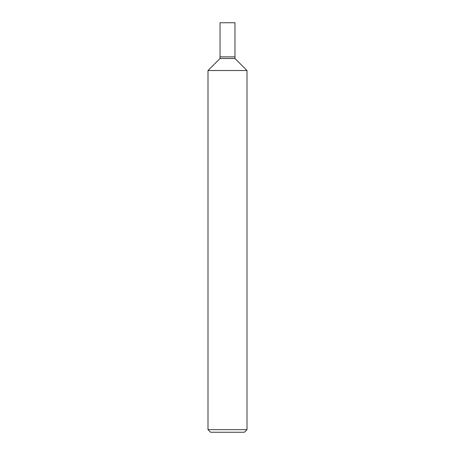 <?xml version="1.0" encoding="UTF-8"?>
<svg xmlns="http://www.w3.org/2000/svg" width="455" height="455" viewBox="0 0 455 455"><rect width="100%" height="100%" fill="white"/><g stroke="black" fill="none" stroke-linecap="round" stroke-linejoin="round"><path stroke-width="0.34" stroke-dasharray="2.27 1.71" d="M207.998 429.651L247.002 429.651M244.398 432.25L210.602 432.25M247.002 70.525L207.998 70.525M220.027 58.502L234.973 58.502L220.027 58.502M220.027 56.875L234.973 56.875L220.027 56.875M220.027 22.75L234.973 22.75"/><path stroke-width="0.68" d="M207.998 429.651L210.602 432.25L244.398 432.25L247.002 429.651L247.002 70.525L207.998 70.525L207.998 429.651L247.002 429.651M207.998 70.525L220.027 58.502L220.027 22.75L234.973 22.75L234.973 58.502L247.002 70.525M234.973 58.502L220.027 58.502L234.973 58.502M234.973 56.875L220.027 56.875L234.973 56.875"/></g></svg>
